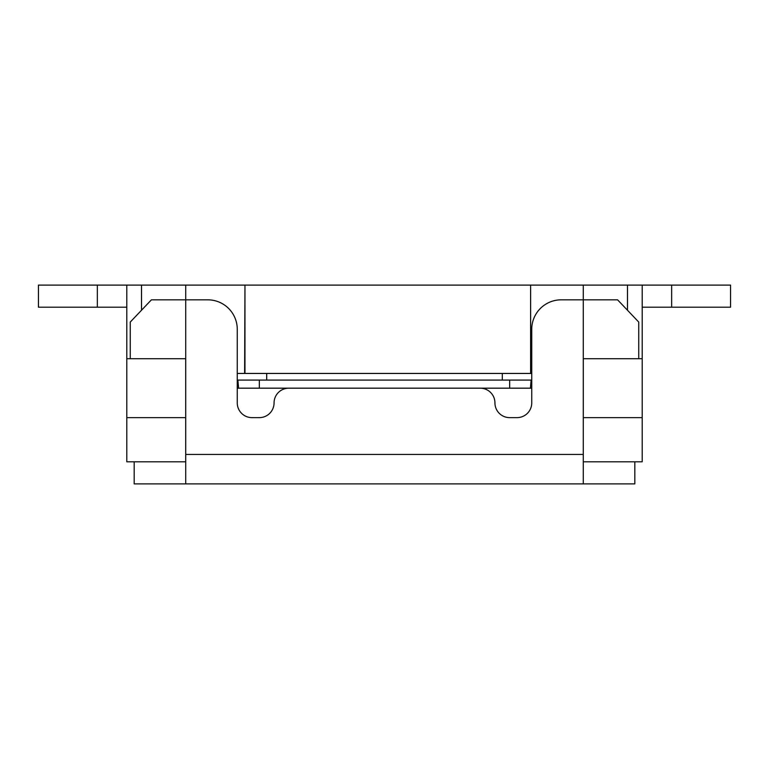 <?xml version="1.0" encoding="UTF-8"?>
<svg xmlns="http://www.w3.org/2000/svg" width="769" height="769" viewBox="0 0 769 769"><rect width="100%" height="100%" fill="white"/><g stroke="black" fill="none" stroke-linecap="round" stroke-linejoin="round"><path stroke-width="1.15" d="M509.664 388.182L509.664 380.078M259.336 388.182L259.336 380.078M238.601 388.182L237.861 380.078M583.306 417.634L642.202 417.634L642.202 461.804L583.286 461.804L583.306 358.729L642.202 358.729L642.202 285.107L583.286 285.107L583.286 483.893L185.714 483.893L185.714 299.833L151.406 299.833L130.259 322.067L130.259 358.729M185.714 461.804L126.798 461.804L126.798 358.729L185.694 358.729L185.694 461.804M141.525 310.224L141.525 285.107L185.714 285.107L185.714 299.833L207.803 299.833A29.453 29.453 0 0 1 237.256 329.286L237.256 402.908A14.726 14.726 0 0 0 251.982 417.634L259.336 417.634A14.726 14.726 0 0 0 274.062 402.908A14.726 14.726 0 0 1 288.788 388.182L480.212 388.182A14.726 14.726 0 0 1 494.938 402.908A14.726 14.726 0 0 0 509.664 417.634L517.018 417.634A14.726 14.726 0 0 0 531.744 402.908L531.744 329.286A29.453 29.453 0 0 1 561.197 299.833L617.594 299.833L638.741 322.067L638.741 358.729M531.139 380.078L530.399 388.182M634.819 461.804L634.819 483.893L583.286 483.893M185.714 483.893L134.181 483.893L134.181 461.804M627.475 310.224L627.475 285.107M266.699 373.455L266.699 380.078L237.256 380.078M502.301 373.455L502.301 380.078L266.699 380.078M531.744 380.078L502.301 380.078M531.744 388.182L237.256 388.182M126.798 358.729L126.798 285.107L38.45 285.107L38.45 307.196L97.346 307.196L97.346 285.107M126.798 307.196L97.346 307.196M671.654 307.196L730.55 307.196L730.55 285.107L671.654 285.107L671.654 307.196L642.202 307.196M642.202 285.107L671.654 285.107M642.202 358.729L642.202 417.634M531.744 373.455L237.256 373.455M126.798 285.107L141.525 285.107M126.798 417.634L185.694 417.634M583.286 285.107L244.965 285.107L244.965 373.455M530.62 285.107L530.62 373.455M244.965 285.107L244.619 373.455M244.619 285.107L185.714 285.107M583.286 454.441L185.714 454.441"/></g></svg>
